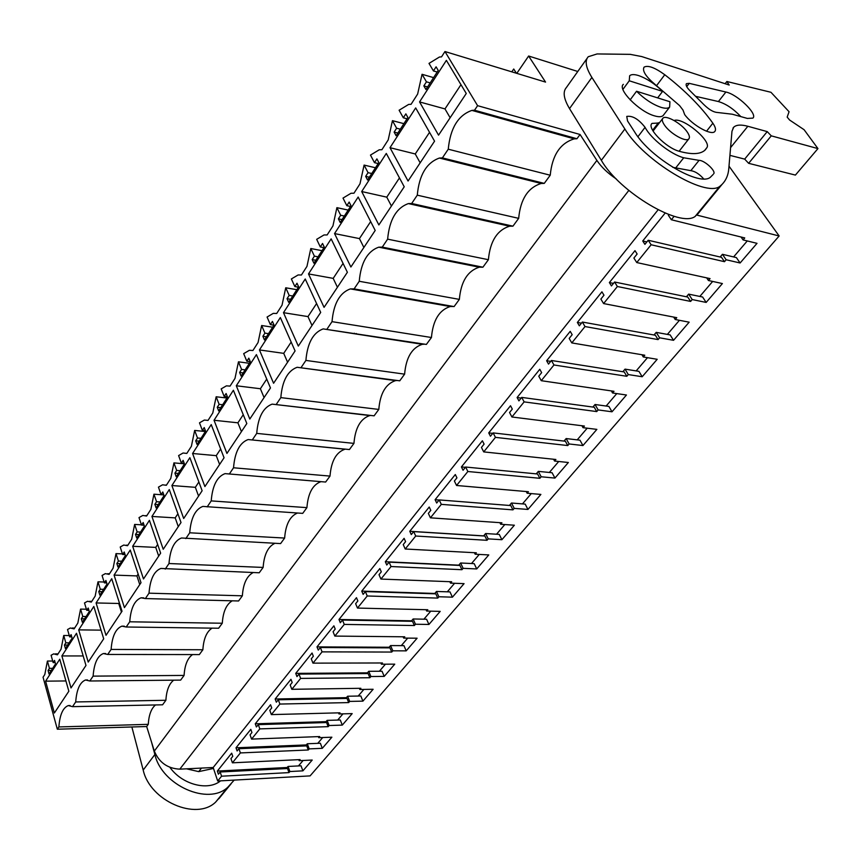 <?xml version="1.0" encoding="UTF-8"?>
<svg xmlns="http://www.w3.org/2000/svg" width="861" height="861" viewBox="0 0 861 861"><rect width="100%" height="100%" fill="white"/><g stroke="black" fill="none" stroke-linecap="round" stroke-linejoin="round"><path stroke-width="1.29" d="M696.743 215.056L779.14 235.979L310.089 775.89L217.693 781.013L213.184 767.506L179.798 769.153L628.799 190.464M728.998 166.151L779.14 235.979M577.774 71.485L528.632 56.019L545.551 82.096L444.965 51.531L477.597 105.677L580.056 134.488L596.888 160.415C601.365 167.088 607.812 173.255 616.218 178.916M665.144 213.076L642.736 240.983L644.911 244.352L648.204 240.251L651.131 244.761L636.753 262.551L710.067 278.609L708.442 280.514L722.401 283.56L706.16 302.426L702.598 297.013L688.66 294.128L686.4 296.787M636.753 262.551L633.89 258.042L637.14 254.006L634.987 250.648L609.373 282.569L611.439 285.927L614.593 282.01L617.38 286.509L690.619 301.425L692.212 299.563L706.16 302.426M617.38 286.509L603.593 303.567L676.768 317.677L675.218 319.506L689.155 322.175L673.539 340.31L670.138 334.907L656.222 332.368L653.994 334.994M603.593 303.567L600.87 299.068L603.981 295.194L601.936 291.825L577.354 322.455L579.335 325.813L582.37 322.046L585.017 326.556L658.084 339.589L659.612 337.803L673.539 340.31M585.017 326.556L571.79 342.915L644.771 355.216L643.275 356.971L657.191 359.295L642.188 376.741L638.927 371.349L625.043 369.132L622.847 371.726M571.79 342.915L569.186 338.416L572.178 334.703L570.23 331.345L546.627 360.737L548.522 364.095L551.427 360.479L553.957 364.978L626.819 376.289L628.282 374.567L642.188 376.741M553.957 364.978L541.257 380.691L614.011 391.303L612.569 392.993L626.453 395.005L612.01 411.795L608.888 406.414L595.037 404.509L592.874 407.059M541.257 380.691L538.771 376.203L541.644 372.63L539.782 369.283L517.106 397.524L518.914 400.882L521.712 397.405L524.134 401.883L596.727 411.58L598.137 409.922L612.01 411.795M524.134 401.883L511.918 416.993L584.404 426.044L583.015 427.669L596.867 429.381L582.951 445.546L579.959 440.186L566.151 438.561L564.02 441.08M511.918 416.993L509.551 412.516L512.306 409.083L510.519 405.735L488.725 432.9L490.447 436.236L493.138 432.9L495.452 437.366L567.765 445.557L569.121 443.964L582.951 445.546M495.452 437.366L483.71 451.896L555.894 459.483L554.559 461.055L568.357 462.497L554.947 478.081L552.084 472.732L538.319 471.376L536.22 473.862M483.71 451.896L481.439 447.429L484.097 444.125L482.386 440.789L461.41 466.931L463.057 470.257L465.65 467.039L467.857 471.505L539.858 478.296L541.171 476.768L554.947 478.081M467.857 471.505L456.556 485.486L528.417 491.728L527.126 493.235L540.88 494.418L527.944 509.443L525.199 504.115L511.488 503.018L509.411 505.461M456.556 485.486L454.382 481.03L456.943 477.855L455.308 474.529L435.106 499.703L436.688 503.018L439.185 499.918L441.306 504.363L512.952 509.863L514.221 508.377L527.944 509.443M441.306 504.363L430.414 517.827L501.92 522.81L500.682 524.263L514.372 525.21L501.888 539.707L499.251 534.401L485.604 533.54L483.548 535.951M430.414 517.827L428.337 513.393L430.801 510.336L429.23 507.021L409.771 531.28L411.278 534.584L413.678 531.603L415.712 536.026L487.003 540.31L488.219 538.878L501.888 539.707M415.712 536.026L405.219 549.006L476.348 552.805L475.154 554.215L488.779 554.925L476.725 568.938L474.196 563.654L460.613 562.997L458.59 565.376M405.219 549.006L403.228 544.593L405.596 541.634L404.1 538.34L385.33 561.727L386.772 565.02L389.097 562.136L391.045 566.538L461.948 569.702L463.121 568.325L476.725 568.938M391.045 566.538L380.917 579.066L451.659 581.767L450.507 583.123L464.068 583.64L452.423 597.168L449.991 591.905L436.473 591.464L434.471 593.81M380.917 579.066L379.012 574.674L381.305 571.822L379.862 568.54L361.749 591.109L363.138 594.381L365.376 591.604L367.238 595.984L437.754 598.094L438.884 596.759L452.423 597.168M367.238 595.984L357.476 608.07L427.809 609.749L426.69 611.062L440.186 611.375L428.929 624.462L426.582 619.231L413.14 618.973L411.171 621.287M357.476 608.07L355.636 603.701L357.853 600.956L356.476 597.685L338.986 619.479L340.321 622.74L342.474 620.049L344.271 624.408L414.367 625.527L415.465 624.236L428.929 624.462M344.271 624.408L334.832 636.085L404.756 636.806L403.669 638.076L417.101 638.205L406.198 650.862L403.949 645.653L390.571 645.578L388.634 647.859M334.832 636.085L333.078 631.737L335.209 629.079L333.885 625.829L316.988 646.88L318.269 650.12L320.357 647.526L322.079 651.863L391.744 652.057L392.81 650.808L406.198 650.862M322.079 651.863L312.963 663.142L382.445 662.97L381.401 664.197L394.758 664.154L384.21 676.402L382.036 671.225L368.745 671.311L366.829 673.571M312.963 663.142L311.273 658.816L313.339 656.254L312.069 653.015L295.732 673.377L296.959 676.595L298.982 674.088L300.629 678.403L369.864 677.736L370.897 676.531L384.21 676.402M300.629 678.403L291.814 689.306L360.867 688.294L359.855 689.478L373.125 689.274L362.911 701.145L360.824 695.989L347.607 696.237L345.713 698.465M291.814 689.306L290.189 685.001L292.191 682.525L290.964 679.307L275.165 699.003L276.349 702.199L278.297 699.778L279.89 704.061L348.683 702.587L349.674 701.414L362.911 701.145M279.89 704.061L271.366 714.608L339.966 712.811L338.976 713.963L352.181 713.608L342.291 725.102L340.278 719.99L327.126 720.377L325.264 722.573M271.366 714.608L269.805 710.336L271.732 707.936L270.558 704.739L255.265 723.789L256.406 726.975L258.3 724.628L259.818 728.89L328.159 726.662L329.128 725.532L342.291 725.102M259.818 728.89L251.563 739.104L319.711 736.564L318.764 737.683L331.883 737.188L322.294 748.327L320.357 743.237L307.291 743.764L305.44 745.938M251.563 739.104L250.067 734.853L251.939 732.528L250.809 729.353L236 747.8L237.098 750.964L238.927 748.693L240.391 752.923L308.27 749.985L309.207 748.887L322.294 748.327M240.391 752.923L232.405 762.814L300.091 759.596L299.165 760.672L312.209 760.048L302.9 770.853L301.027 765.795L288.048 766.451L286.229 768.593M232.405 762.814L230.952 758.595L232.771 756.335L231.684 753.181L217.338 771.058L218.393 774.2L220.168 771.994L221.578 776.202L288.995 772.608L289.899 771.542L302.9 770.853M221.578 776.202L217.693 781.013M674.141 216.294L671.343 219.749L744.754 237.927L743.065 239.907L757.013 243.34L740.105 262.992L736.381 257.59L722.433 254.307L720.14 257.008M651.131 244.761L724.488 261.69L726.146 259.753L740.105 262.992M528.632 56.019L516.804 73.357M488.93 114.222L488.413 114.987M446.17 305.192L445.761 305.741M536.231 181.37L535.703 182.101M568.873 136.49L568.346 137.222M354.377 333.229L354.635 333.788M388.698 295.667L389.323 295.14M435.397 208.792L435.914 209.75M517.547 122.197L517.03 122.951M444.965 51.531L441.532 56.869L439.444 57.02L429.004 63.402L433.449 70.936L437.205 72.033M87.542 679.964L85.562 679.986C79.933 682.181 76.651 689.51 75.703 701.952L72.539 706.655L162.578 704.804L165.893 700.273C166.496 690.447 169.1 683.752 173.707 680.168M85.562 679.986L89.835 680.997L180.659 680.104L184.082 675.422C184.738 665.101 187.547 658.148 192.541 654.586M105.612 653.531L103.417 653.531C97.519 655.824 94.086 663.357 93.106 676.133L89.835 680.997M103.417 653.531L107.711 654.457L199.332 654.586L202.873 649.754C203.573 638.884 206.629 631.683 212.043 628.143M124.339 626.184L121.907 626.151C115.718 628.552 112.113 636.301 111.112 649.431L107.711 654.457M121.907 626.151L126.223 627.002L218.629 628.229L222.289 623.235C223.053 611.773 226.368 604.304 232.244 600.817M143.744 597.878L141.053 597.814C134.553 600.311 130.775 608.297 129.731 621.793L126.223 627.002M141.053 597.814L145.38 598.567L238.583 600.978L242.361 595.812C243.2 583.704 246.806 575.955 253.199 572.543M163.891 568.561L160.899 568.443C154.065 571.058 150.105 579.302 149.018 593.175L145.38 598.567M160.899 568.443L259.226 572.78L263.132 567.431C264.058 554.635 267.986 546.595 274.939 543.291M184.803 538.168L181.488 537.996C174.299 540.73 170.134 549.243 169.004 563.524L165.237 569.121M181.488 537.996L280.589 543.592L284.636 538.06C285.658 524.51 289.953 516.159 297.508 513.016M206.532 506.655L202.862 506.408C195.275 509.271 190.894 518.064 189.721 532.787L185.815 538.588M202.862 506.408L302.717 513.371L306.914 507.635C308.044 493.256 312.737 484.603 320.981 481.654M229.134 473.959L225.055 473.625C217.058 476.617 212.441 485.712 211.214 500.898L207.167 506.914M225.055 473.625L325.641 482.042L330 476.09C331.216 461.098 336.231 452.133 345.035 449.205L345.379 449.151M345.035 449.205L248.14 439.551C239.681 442.705 234.816 452.111 233.535 467.781L229.327 474.034M248.14 439.551L349.426 449.55L353.946 443.383C355.227 427.906 360.511 418.629 369.81 415.562L370.79 415.443M369.81 415.562L272.141 404.132C263.208 407.447 258.063 417.198 256.718 433.384L252.338 439.885M272.141 404.132L374.104 415.831L378.797 409.427C380.142 393.434 385.728 383.834 395.554 380.616L397.265 380.487M395.554 380.616L297.142 367.281C287.671 370.768 282.236 380.874 280.826 397.621L276.273 404.379M297.142 367.281L399.741 380.82L404.616 374.158C406.026 357.627 411.935 347.672 422.331 344.303L424.86 344.196M422.331 344.303L323.187 328.902C313.156 332.572 307.388 343.076 305.903 360.415L301.167 367.443M323.187 328.902L426.378 344.432L431.447 337.512C432.943 320.389 439.196 310.057 450.217 306.527L453.672 306.516M450.217 306.527L350.362 288.898C339.708 292.772 333.594 303.696 332.023 321.659L327.083 328.988M350.362 288.898L354.097 288.909L454.081 306.591L459.354 299.38C460.936 281.633 467.577 270.903 479.265 267.19L482.913 267.201L488.402 259.699C490.092 241.274 497.152 230.113 509.561 226.206L512.952 226.163L518.666 218.35C520.475 199.203 527.987 187.58 541.192 183.468L544.27 183.382L550.233 175.224C552.17 155.314 560.167 143.184 574.233 138.858L576.945 138.739L474.529 110.219L471.893 110.402C458.16 115.266 450.281 128.203 448.258 149.201L442.393 157.897L544.27 183.382M479.265 267.19L378.732 247.172C367.399 251.261 360.91 262.627 359.241 281.278L354.097 288.909M378.732 247.172L382.262 247.118L482.913 267.201M509.561 226.206L408.383 203.594C396.318 207.921 389.409 219.781 387.633 239.154L382.262 247.118M408.383 203.594L411.676 203.487L512.952 226.163M541.192 183.468L439.401 158.047C426.539 162.643 419.167 175.009 417.284 195.167L411.676 203.487M439.401 158.047L442.393 157.897M477.597 105.677L474.529 110.219M70.096 705.525L68.299 705.568C62.928 707.677 59.786 714.802 58.871 726.932L57.332 729.213L43.05 677.23L44.804 674.507L47.409 661.054L49.443 668.351L48.055 670.493L49.034 673.991L55.524 663.928L54.534 660.419L53.145 662.593L51.09 655.286L53.683 653.865L57.439 654.834L61.045 649.216L63.725 635.493L65.834 642.833L64.414 645.05L65.425 648.57L72.13 638.173L71.108 634.643L69.666 636.882L67.524 629.542L70.322 628.003L74.1 628.896L77.824 623.095L80.579 609.104L82.785 616.476L81.311 618.768L82.365 622.309L89.296 611.558L88.22 608.017L86.735 610.331L84.507 602.948L87.531 601.269L91.309 602.097L95.173 596.092L97.993 581.821L100.296 589.236L98.767 591.604L99.865 595.155L107.033 584.038L105.914 580.475L104.375 582.875L102.061 575.46L105.322 573.63L109.11 574.384L113.103 568.174L116.009 553.612L118.409 561.06L116.827 563.514L117.979 567.076L125.394 555.571L124.221 551.998L122.628 554.484L120.206 547.026L123.736 545.045L127.536 545.713L131.658 539.287L134.639 524.424L137.147 531.894L135.511 534.433L136.716 538.017L144.39 526.114L143.174 522.519L141.527 525.092L138.998 517.612L142.808 515.448L146.596 516.04L150.869 509.378L153.936 494.203L156.551 501.705L154.862 504.331L156.11 507.936L164.064 495.602L162.794 491.997L161.082 494.655L158.446 487.143L162.578 484.786L166.334 485.303L170.769 478.404L173.933 462.895L176.666 470.418L174.912 473.152L176.214 476.757L184.458 463.971L183.135 460.355L181.359 463.11L178.604 455.577L183.081 453.004L186.805 453.435L191.39 446.289L194.651 430.435L197.513 437.991L195.695 440.821L197.061 444.437L205.607 431.178L204.218 427.551L202.378 430.403L199.494 422.848L204.348 420.05L208.028 420.405L212.785 412.989L216.154 396.77L219.135 404.347L217.252 407.275L218.672 410.912L227.552 397.147L226.099 393.509L224.194 396.48L221.18 388.892L226.443 385.836L230.048 386.115L234.988 378.409L238.465 361.824L241.586 369.412L239.627 372.458L241.123 376.096L250.347 361.803L248.818 358.154L246.838 361.243L243.685 353.645L249.399 350.298L252.919 350.502L258.063 342.506L261.647 325.523L264.919 333.121L262.874 336.285L264.445 339.934L274.024 325.071L272.431 321.422L270.376 324.629L267.071 317.031L273.271 313.372L276.693 313.501L282.031 305.181L285.734 287.789L289.167 295.398L287.047 298.692L288.693 302.34L298.659 286.874L296.991 283.226L294.849 286.562L291.373 278.953L298.132 274.95L301.415 275.014L306.968 266.361L310.799 248.528L314.394 256.137L312.199 259.57L313.921 263.218L324.296 247.118L322.541 243.469L320.314 246.946L316.676 239.336L324.027 234.945L327.148 234.945L332.938 225.937L336.899 207.662L340.676 215.261L338.384 218.834L340.181 222.482L350.997 205.714L349.157 202.066L346.832 205.682L343.012 198.084L351.03 193.262L353.957 193.219L359.984 183.823L364.095 165.075L368.056 172.663L365.667 176.376L367.561 180.024L378.84 162.535L376.903 158.898L374.481 162.664L370.467 155.088L379.217 149.803L381.907 149.706L388.203 139.902L392.455 120.658L396.62 128.224L394.123 132.11L396.114 135.737L407.888 117.483L405.854 113.856L403.325 117.796L399.106 110.23L408.652 104.429L411.074 104.299L417.639 94.064L422.051 74.294L426.443 81.827L423.838 85.885L425.937 89.501L438.227 70.43L436.086 66.824L433.449 70.936M68.299 705.568L72.539 706.655M446.375 60.367L466.264 93.483L438.55 135.155L419.555 101.921L446.375 60.367M386.298 153.43L404.229 186.783L378.862 224.936L361.695 191.54L386.298 153.43M96.088 602.948L111.726 578.732L122.025 611.235L106.011 635.31L96.088 602.948L118.732 603.475L119.292 602.625M78.706 629.875L93.817 606.456L103.697 638.808L88.22 662.077L78.706 629.875L101.049 630.144M132.669 546.283L149.416 520.345L160.641 553.149L143.486 578.958L132.669 546.283L155.723 547.392L157.671 544.443M192.573 453.499L204.907 486.573L224.054 457.783L211.225 424.602L192.573 453.499L216.251 455.652L220.653 448.979M171.888 485.539L189.872 457.686L202.131 490.748L183.684 518.494L171.888 485.539L195.35 487.315L198.88 481.977M151.934 516.449L169.283 489.575L181.014 522.519L163.224 549.275L151.934 516.449L175.192 517.881L177.904 513.78M76.511 633.276L85.982 665.456L71.011 687.961L61.884 655.931L76.511 633.276M283.484 312.683L298.315 346.079L320.701 312.425L305.235 278.996L283.484 312.683L307.98 316.6L316.59 303.546M259.441 349.932L280.342 317.548L295.086 350.944L273.583 383.274L259.441 349.932L283.721 353.354L291.169 342.075M236.301 385.771L256.417 354.614L270.472 387.956L249.808 419.038L236.301 385.771L260.388 388.741L266.738 379.098M334.552 233.579L350.89 267.007L375.202 230.447L358.144 197.04L334.552 233.579L359.435 238.594L370.671 221.568M214.034 420.265L233.385 390.27L246.816 423.537L226.927 453.446L214.034 420.265L237.905 422.816L243.254 414.711M114.072 575.094L124.425 607.629L141 582.703L130.248 550.039L114.072 575.094L136.91 575.912L138.147 574.039M45.601 681.159L59.753 659.225L68.848 691.222L54.361 713.005L45.601 681.159L65.931 680.954M390.001 147.694L415.68 107.916L434.557 141.172L408.06 181.025L390.001 147.694L415.26 153.968L429.542 132.325M331.141 238.863L347.381 272.291L324.07 307.355L308.507 273.927L331.141 238.863M580.056 134.488L576.945 138.739M58.871 726.932L148.275 724.338C148.845 714.985 151.245 708.517 155.497 704.944M148.275 724.338L146.671 726.533L154.323 751.072C159.124 762.534 167.615 768.561 179.798 769.153M658.095 209.815L213.184 767.506M671.343 219.749L668.34 215.25L668.9 214.55M664.477 125.082C670.084 133.573 686.045 142.582 688.822 138.879C689.995 137.523 689.446 135.188 687.175 131.894C681.503 123.467 665.757 114.556 662.905 118.226C661.743 119.55 662.27 121.842 664.477 125.082M661 107.345C665.241 108.615 668.125 108.529 669.643 107.076L669.923 101.738L636.559 91.255C644.448 99.069 652.595 104.429 661 107.345M662.572 91.395C654.898 83.829 646.923 78.555 638.647 75.596C634.245 74.207 631.242 74.261 629.649 75.768L629.262 80.783L662.572 91.395L657.664 97.885M630.155 99.876L636.559 91.255M622.923 89.393L629.262 80.783M648.204 240.251L721.529 257.331L724.488 261.69M726.146 259.753L722.433 254.307M747.273 240.94L733.604 256.933M741.03 237.001L743.065 239.907M433.589 77.63L422.051 74.294M511.8 71.84L513.726 69.009L516.417 73.239M426.443 81.827L430.188 82.904M423.838 85.885L427.583 86.95M550.233 175.224L448.258 149.201M419.555 101.921L444.986 108.916L450.131 117.742M444.986 108.916L460.979 84.669M642.736 240.983L646.859 241.941M57.332 729.213L146.671 726.533M52.704 661.044L47.409 661.054M75.703 701.952L165.893 700.273M49.443 668.351L52.682 668.33M48.055 670.493L51.294 670.482M53.145 662.593L55.147 662.583M220.168 771.994L287.509 768.529L288.995 772.608M217.338 771.058L287.154 767.495M303.104 760.489L298.455 765.924M289.899 771.542L288.048 766.451M298.789 759.65L299.165 760.672M573.577 137.803L573.049 138.524M403.906 123.661L392.455 120.658M614.593 282.01L687.788 297.067L690.619 301.425M692.212 299.563L688.66 294.128M712.66 281.429L699.832 296.442M706.687 277.877L708.442 280.514M417.284 195.167L518.666 218.35M396.62 128.224L400.343 129.182M394.123 132.11L397.847 133.057M403.325 117.796L407.049 118.786M415.26 153.968L420.157 162.826M609.373 282.569L613.473 283.409M540.912 182.543L540.385 183.264M375.461 167.766L364.095 165.075M582.37 322.046L655.382 335.241L658.084 339.589M659.612 337.803L656.222 332.368M679.426 320.314L667.372 334.402M673.668 317.085L675.218 319.506M387.633 239.154L488.402 259.699M368.056 172.663L371.758 173.524M365.667 176.376L369.358 177.237M374.481 162.664L378.183 163.558M361.695 191.54L386.772 197.158L399.461 177.915M386.772 197.158L391.432 206.027M577.354 322.455L581.444 323.187M457.557 161.696L458.16 162.74M509.615 225.421L509.109 226.109M348.188 210.073L336.899 207.662M433.503 208.373L434.019 209.32M551.427 360.479L624.225 371.941L626.819 376.289M628.282 374.567L625.043 369.132M647.483 357.67L636.171 370.908M641.919 354.732L643.275 356.971M359.241 281.278L459.354 299.38M340.676 215.261L344.346 216.036M338.384 218.834L342.043 219.598M346.832 205.682L350.502 206.468M359.435 238.594L363.88 247.473M546.627 360.737L550.706 361.383M479.599 266.533L479.093 267.222M322.003 250.68L310.799 248.528M407.382 252.876L408.437 253.08M521.712 397.405L594.251 407.242L596.727 411.58M598.137 409.922L595.037 404.509M616.767 393.606L606.133 406.037M611.353 390.916L612.569 392.993M332.023 321.659L431.447 337.512M314.394 256.137L318.032 256.826M312.199 259.57L315.836 260.248M320.314 246.946L323.951 247.645M308.507 273.927L333.196 278.372L343.065 263.401M333.196 278.372L337.426 287.251M362.825 291.104L363.224 290.523M517.106 397.524L521.163 398.073M296.841 289.694L285.734 287.789M385.373 294.44L385.997 295.194M377.538 293.052L376.914 293.59M493.138 432.9L565.386 441.241L567.765 445.557M569.121 443.964L566.151 438.561M587.202 428.186L577.214 439.863M581.928 425.732L583.015 427.669M305.903 360.415L404.616 374.158M289.167 295.398L292.772 296.001M287.047 298.692L290.652 299.284M294.849 286.562L298.466 287.187M307.98 316.6L312.016 325.469M488.725 432.9L492.761 433.363M356.325 333.53L356.594 334.09M420.728 343.55L421.007 344.099M272.657 327.202L261.647 325.523M465.65 467.039L537.587 473.991L539.858 478.296M541.171 476.768L538.319 471.376M558.724 461.485L549.35 472.463M553.58 459.247L554.559 461.055M280.826 397.621L378.797 409.427M264.919 333.121L268.492 333.659M262.874 336.285L266.458 336.812M270.376 324.629L273.959 325.178M283.721 353.354L287.585 362.223M461.41 466.931L465.424 467.319M249.389 363.288L238.465 361.824M439.185 499.918L510.777 505.568L512.952 509.863M514.221 508.377L511.488 503.018M531.28 493.59L522.466 503.9M526.243 491.534L527.126 493.235M256.718 433.384L353.946 443.383M241.586 369.412L245.137 369.875M239.627 372.458L243.179 372.921M246.838 361.243L250.303 361.706M260.388 388.741L264.079 397.588M435.106 499.703L439.11 500.015M226.981 398.04L216.154 396.77M413.678 531.603L484.904 536.037L487.003 540.31M488.219 538.878L485.604 533.54M504.815 524.553L496.539 534.229M499.875 522.67L500.682 524.263M233.535 467.781L330 476.09M219.135 404.347L222.655 404.745M217.252 407.275L220.76 407.673M224.194 396.48L227.444 396.856M237.905 422.816L241.435 431.63M409.771 531.28L483.613 535.876M205.381 431.522L194.651 430.435M389.097 562.136L459.935 565.44L461.948 569.702M463.121 568.325L460.613 562.997M479.265 554.43L471.494 563.524M474.422 552.697L475.154 554.215M211.214 500.898L306.914 507.635M197.513 437.991L200.99 438.335M195.695 440.821L199.171 441.155M202.378 430.403L205.435 430.715M216.251 455.652L219.62 464.445M385.33 561.727L458.773 565.16M184.394 463.788L173.933 462.895M365.376 591.604L435.817 593.853L437.754 598.094M438.884 596.759L436.473 591.464M454.597 583.284L447.3 591.819M449.84 581.702L450.507 583.123M189.721 532.787L284.636 538.06M176.666 470.418L180.121 470.709M174.912 473.152L178.367 473.432M181.359 463.11L184.232 463.358M195.35 487.315L198.579 496.087M361.749 591.109L434.783 593.455M163.827 494.903L153.936 494.203M342.474 620.049L412.505 621.308L414.367 625.527M415.465 624.236L413.14 618.973M430.769 611.159L423.913 619.177M426.087 609.706L426.69 611.062M169.004 563.524L263.132 567.431M156.551 501.705L159.974 501.941M154.862 504.331L158.284 504.568M161.082 494.655L163.805 494.849M175.192 517.881L178.281 526.62M338.986 619.479L411.58 620.803M141.43 524.812L134.639 524.424M320.357 647.526L389.958 647.87L391.744 652.057M392.81 650.808L390.571 645.578M407.727 638.109L401.291 645.632M403.109 636.785L403.669 638.076M149.018 593.175L242.361 595.812M137.147 531.894L140.537 532.087M135.511 534.433L138.901 534.616M141.527 525.092L144.088 525.242M155.723 547.392L158.693 556.088M316.988 646.88L389.15 647.257M122.445 553.903L116.009 553.612M298.982 674.088L368.142 673.56L369.864 677.736M370.897 676.531L368.745 671.311M385.427 664.186L379.4 671.246M380.885 662.97L381.401 664.197M129.731 621.793L222.289 623.235M118.409 561.06L121.767 561.2M116.827 563.514L120.185 563.643M122.628 554.484L125.071 554.592M136.91 575.912L139.751 584.565M295.732 673.377L367.432 672.85M104.106 582.025L97.993 581.821M278.297 699.778L347.026 698.443L348.683 702.587M349.674 701.414L347.607 696.237M363.859 689.424L358.198 696.043M359.381 688.316L359.855 689.478M111.112 649.431L202.873 649.754M100.296 589.236L103.621 589.333M98.767 591.604L102.093 591.701M104.375 582.875L106.699 582.951M118.732 603.475L121.455 612.096M275.165 699.003L346.413 697.647M86.401 609.222L80.579 609.104M258.3 724.628L326.567 722.54L328.159 726.662M329.128 725.532L327.126 720.377M342.969 713.855L337.663 720.065M338.545 712.854L338.976 713.963M93.106 676.133L184.082 675.422M82.785 616.476L86.078 616.541M81.311 618.768L84.604 618.822M86.735 610.331L88.931 610.374M255.265 723.789L326.039 721.658M69.267 635.547L63.725 635.493M238.927 748.693L306.742 745.884L308.27 749.985M309.207 748.887L307.291 743.764M322.724 737.533L317.752 743.344M318.355 736.618L318.764 737.683M65.834 642.833L69.106 642.855M64.414 645.05L67.685 645.072M69.666 636.882L71.764 636.903M61.884 655.931L83.183 655.953M236 747.8L306.301 744.926M726.867 81.494L729.202 85.045L641.789 56.578L630.295 54.361L597.082 53.942L588.235 56.74C584.619 60.787 585.835 67.685 591.894 77.447L624.871 128.999C643.953 160.889 705.105 197.567 719.667 186.482L722.013 184.426C725.984 180.379 728.223 175.224 728.761 168.96L731.979 131.238L733.69 127.234C736.306 124.759 741.03 124.436 747.843 126.276L767.226 131.615L771.273 135.844L817.95 148.598L804.088 129.71L789.602 120.023L787.169 117.107L789.063 111.726L770.961 92.288L726.867 81.494L725.123 83.721M623.353 84.335C617.025 89.157 639.271 111.779 654.511 115.858C658.762 117.107 661.646 116.999 663.174 115.525L669.643 107.076M684.689 114.621C692.276 125.157 711.509 135.898 714.781 131.507C716.169 129.903 715.534 127.137 712.865 123.209C701.166 106.721 685.141 90.566 664.767 74.735C654.769 67.513 647.849 64.984 644.028 67.18C642.091 70.882 645.911 76.747 655.469 84.787L679.566 105.58L682.999 110.057L684.689 114.621M659.268 122.983L652.014 123.403C646.331 127.729 665.962 147.952 679.189 151.267C691.986 154.797 700.682 154.334 705.277 149.879L706.956 147.565C711.616 140.763 682.461 116.773 674.12 120.518M747.348 118.431L752.901 118.118C758.003 114.19 737.274 94.236 725.888 92.03L689.241 83.345L686.432 83.635C685.464 85.11 686.841 87.671 690.554 91.309L703.878 104.622C709.033 109.648 713.554 112.264 717.439 112.479L732.324 114.222L747.348 118.431M713.651 173.825C716.352 171.167 704.363 160.124 699.057 160.361L683.731 157.778C670.87 154.42 650.851 138.653 645.072 127.342C638.582 119.119 632.48 115.482 626.754 116.429L627.551 120.971L634.761 132.163C650.636 158.532 701.489 187.913 710.949 176.666L713.059 174.546M587.062 58.397L566.387 87.531C562.642 91.783 563.686 98.8 569.519 108.594L601.333 160.329C619.672 192.347 680.179 228.09 695.161 216.412L719.667 186.482M695.161 216.412L700.434 210.762M729.924 155.367L744.679 159.113L748.639 163.321L795.403 175.084L817.95 148.598M767.226 131.615L744.679 159.113M771.273 135.844L748.639 163.321M740.847 116.612C733.507 108.852 726.027 103.837 718.408 101.555L725.888 92.03M695.849 96.389L718.408 101.544M672.796 167.335L690.834 170.661L699.057 160.361M703.652 178.862C699.39 174.04 695.118 171.307 690.834 170.661M151.568 742.225L154.872 754.505C161.803 785.436 208.47 805.918 227.864 787.169L234.192 780.098M169.908 767.345C182.069 784.608 208.05 791.334 220.556 780.852M131.862 726.975L143.195 770.057C149.889 800.87 196.147 821.007 215.562 802.183L227.864 787.169M215.562 802.183L222.977 793.691M186.482 768.819L198.708 771.628L213.496 768.453M596.888 160.415L154.323 751.072M569.519 108.594L591.894 77.447M624.871 128.999L601.333 160.329M730.58 147.618L747.843 126.276M704.653 150.449L706.956 147.565M652.616 130.28L658.396 122.736M656.577 85.637L664.767 74.735M706.537 131.216L712.865 123.209M686.723 86.649L689.241 83.345M675.498 168.196L683.731 157.778M637.958 136.695L645.072 127.342M154.872 754.505L143.195 770.057M198.708 771.628L201.506 768.087M679.114 151.245L688.822 138.879M653.068 131.076L662.615 118.614M574.233 138.858L471.893 110.402M58.053 653.876L55.438 653.865M166.474 485.077L165.699 485.023M146.811 515.696L145.638 515.621M127.837 545.239L126.309 545.164M109.498 573.781L107.657 573.717M91.783 601.376L89.641 601.322M74.638 628.056L72.249 628.024M697.582 214.249L722.013 184.426M732.969 128.138L733.69 127.234M218.802 798.804L231.092 783.801"/></g></svg>
